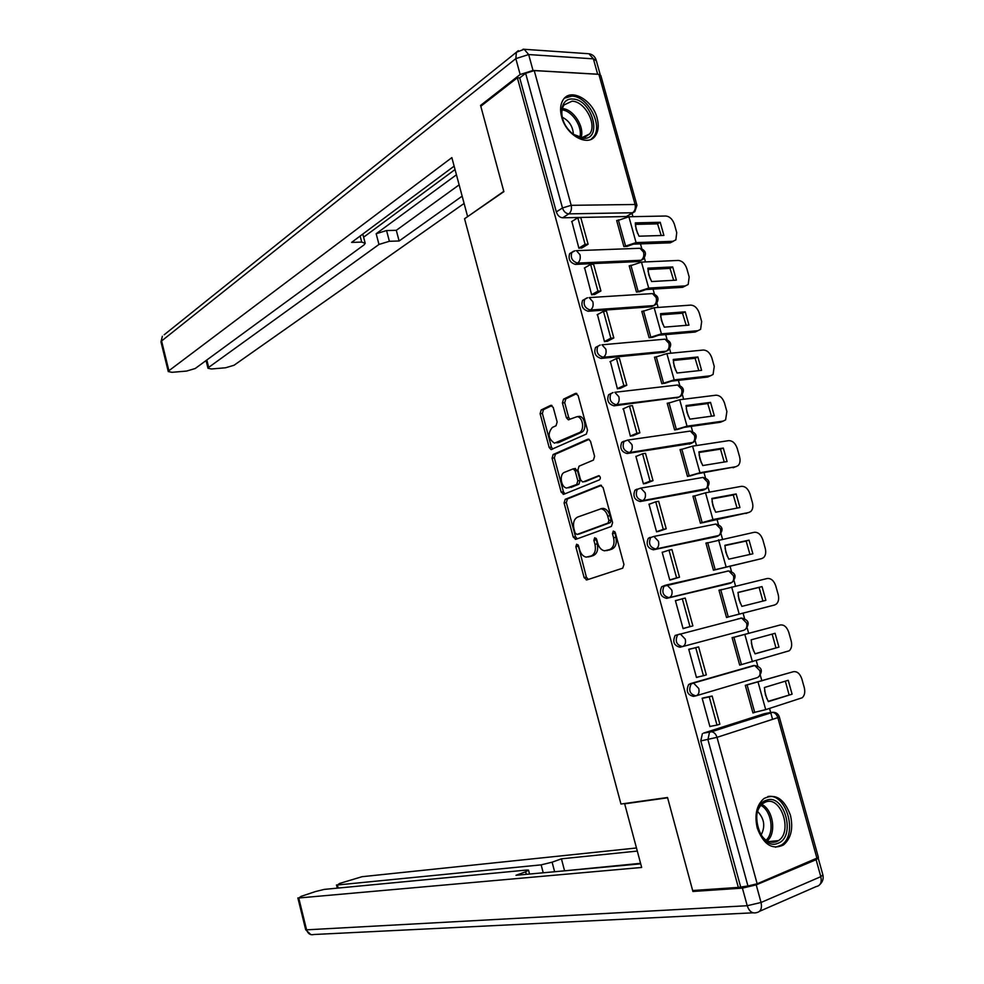 <?xml version="1.0" encoding="UTF-8"?>
<svg xmlns="http://www.w3.org/2000/svg" width="984" height="984" viewBox="0 0 984 984"><rect width="100%" height="100%" fill="white"/><g stroke="black" fill="none" stroke-linecap="round" stroke-linejoin="round"><path stroke-width="1.48" d="M576.636 544.213L575.837 546.735L584.139 577.62L586.858 579.908L622.724 568.174L623.954 564.496L615.308 532.639L613.315 531.053L612.466 533.648L613.586 537.756C614.754 543.697 613.462 547.633 609.686 549.564L604.533 550.819C601.347 550.154 599.084 547.67 597.743 543.352L596.648 539.306L594.705 537.731L593.881 540.29L594.976 544.337C596.132 550.191 594.877 554.053 591.224 555.935L586.255 557.153C583.143 556.501 580.917 554.041 579.601 549.773L578.518 545.776L576.636 544.213M578.063 544.816L586.378 577.141L588.284 579.441M614.754 531.557L615.849 537.313L613.586 537.756M596.144 538.285L597.239 543.894L594.976 544.337M571.802 252.433L569.699 253.638C568.026 259.05 569.921 262.63 575.369 264.388L638.825 261.535L641.371 260.243M584.767 299.222L582.589 300.403C580.806 305.913 582.676 309.542 588.186 311.252L651.383 306.787L653.745 305.594M597.755 346.294L595.554 347.438C593.659 353.072 595.492 356.725 601.076 358.41L664.003 352.309L665.824 351.423M610.707 393.637L608.616 394.744C606.574 400.488 608.383 404.178 614.041 405.826L678.259 397.388M623.721 441.275L621.753 442.333C619.576 448.187 621.359 451.927 627.079 453.538L690.743 443.599M636.832 489.196L634.975 490.192C632.663 496.17 634.397 499.946 640.203 501.532L703.277 490.057M650.006 537.399L648.284 538.334C645.811 544.423 647.521 548.248 653.401 549.798L715.86 536.772M665.245 585.283L661.679 586.747C659.046 592.971 660.719 596.845 666.672 598.37L728.517 583.733M757.237 828.024C763.473 844.567 772.206 850.213 783.436 844.998C791.087 838.442 793.424 828.516 790.423 815.207C784.15 798.565 775.331 793.006 763.928 798.541C756.561 805.06 754.334 814.887 757.237 828.024M561.643 116.936C566.12 135.325 587.965 147.305 595.332 135.804C598.42 131.29 599.022 125.411 597.14 118.154C592.725 99.95 570.806 87.65 563.315 99.569C560.376 104.033 559.81 109.827 561.643 116.936M553.217 407.388L550.56 405.42L541.175 409.947L540.105 413.698L549.17 447.449L551.065 449.59L586.353 434.079L587.534 430.242L578.088 395.445L575.332 393.452L563.537 399.147L562.418 402.973L566.378 417.671L568.285 419.799L577.141 416.65C583.082 417.093 584.803 430.611 579.195 432.665L554.459 443.169C548.186 438.753 547.473 433.526 552.332 427.462L556.046 425.74L557.153 421.976L553.217 407.388M738.332 887.408L692.65 890.532L667.521 797.495L620.953 804.039L464.559 218.743L503.869 191.646L480.807 106.272L517.363 77.773L738.332 887.408L747.951 885.981L707.914 739.636L709.489 732.428L710.632 731.801L772.92 712.256M565.197 499.318L564.078 502.959L573.254 537.092L575.935 539.293L611.396 526.415L612.614 522.688L603.069 487.486L600.252 485.309L565.197 499.318L567.448 498.937L566.341 502.566L575.505 536.661L577.19 538.838M589.133 439.331L555.419 454.178L554.324 457.868L563.438 491.766L561.175 492.148L552.061 458.2L553.156 454.51L587.755 439.245M584.927 481.582L582.553 481.939L580.548 479.712L577.903 469.909L579.059 466.158L593.413 460.106L594.594 456.293L590.535 441.336L588.567 439.135M583.291 481.84L598.85 475.653C600.621 476.871 600.818 478.273 599.441 479.872L563.832 494.263L561.175 492.148M633.118 212.704L626.341 216.529L562.627 217.796L568.801 213.872C565.861 213.565 563.758 211.597 562.479 207.956L525.64 73.308L534.238 70.59L598.887 74.341L600.843 75.584L636.832 204.893M772.563 719.329L770.693 712.588M770.669 712.49L769.537 708.431M766.844 698.763L764.63 690.768M761.874 680.879L760.324 675.258M757.717 665.897L756.253 660.608M753.572 650.99L751.37 643.044M748.689 633.401L747.139 627.804M744.544 618.481L743.043 613.093M740.386 603.512L738.184 595.603M735.54 586.07L734.027 580.609M731.444 571.335L729.968 566.009M727.274 556.292L725.085 548.445M722.453 538.961L720.989 533.709M718.418 524.447L716.967 519.195M714.224 509.355L712.059 501.545M709.439 492.123L708.037 487.068M705.466 477.83L704.027 472.652M701.26 462.689L699.107 454.928M696.5 445.543L695.159 440.709M692.588 431.472L691.174 426.379M688.37 416.293L686.229 408.569M683.634 399.246L682.355 394.609M679.784 385.384L678.394 380.365M675.553 370.156L673.425 362.481M670.842 353.207L669.612 348.791M667.054 339.541L665.676 334.609M662.81 324.289L660.694 316.651M658.124 307.438L656.955 303.232M654.385 293.97L653.044 289.112M650.141 278.669L648.025 271.08M645.479 261.928L644.372 257.931M641.802 248.644L640.473 243.884M637.534 233.319L635.443 225.779M632.909 216.665L631.999 213.38M517.363 77.773L519.724 77.908L525.64 73.308M703.511 733.117L764.26 713.707L771.444 712.342L711.629 731.764L703.511 733.117L711.629 731.764C714.163 732.244 715.958 734.113 717.016 737.348L757.163 883.792L747.951 885.981M779.34 717.016L818.43 857.495L757.163 883.792M748.48 684.532L745.294 685.331L752.944 712.969L754.666 712.428M705.516 697.435L702.145 698.222L709.919 726.61L711.211 726.192M692.109 648.542L688.739 649.268L696.463 677.484L699.304 676.672M735.294 636.931L732.096 637.62L739.697 665.11L789.279 650.768C791.579 648.542 792.218 645.27 791.185 640.941L788.762 632.294C786.893 626.98 784.051 624.533 780.238 624.975L732.133 637.767M678.751 599.809L675.405 600.609L683.093 628.653L686.377 627.632M722.158 589.477L718.972 590.203L726.536 617.522L729.661 616.562M722.145 589.441L719.009 590.338M663.573 551.938L662.158 552.233L669.796 580.105L673.093 579.158M707.767 542.664L705.922 543.057L713.437 570.216L716.586 569.342M649.883 503.98L648.985 504.14L656.574 531.852L659.883 530.979M694.286 495.936L692.945 496.182L700.423 523.193L703.585 522.406M636.562 456.244L635.898 456.342L643.438 483.882L646.759 483.07M681.149 449.405L680.055 449.565L687.484 476.428L690.657 475.727M623.401 408.754L630.375 436.195L633.708 435.445M668.185 403.108L667.226 403.231L674.618 429.934L677.804 429.332M610.375 361.534L617.399 388.791L620.732 388.114M655.344 357.069L654.483 357.155L661.826 383.711L665.024 383.182M597.448 314.572L604.496 341.669L607.829 341.042M642.614 311.288L641.802 311.35L649.108 337.746L652.318 337.315M584.619 267.894L591.655 294.819L595 294.265M629.957 265.766L629.194 265.803L636.464 292.051L639.686 291.695M571.864 221.486L578.899 248.239L582.257 247.747M617.386 220.49L616.661 220.514L623.881 246.603L627.128 246.344M695.454 695.959L693.462 696.377C687.349 694.889 685.762 690.916 688.714 684.458L754.863 665.479M740.411 618.161L741.69 618.075L746.622 623.057C747.373 626.82 746.426 629.231 743.781 630.289L682.49 646.599C685.11 645.541 686.033 643.056 685.258 639.157L680.313 633.942L675.147 635.455C672.367 641.802 673.991 645.725 680.03 647.226L682.49 646.599C676.451 645.098 674.827 641.162 677.607 634.815L741.579 618.1M739.082 618.739L737.939 618.813M519.724 77.908L556.329 211.917C557.596 215.533 559.699 217.489 562.627 217.796M740.546 886.486L700.793 740.915L702.367 733.744M764.962 713.572L764.26 713.707M589.416 556.723L588.297 556.944M597.239 543.894C598.383 549.736 597.14 553.598 593.475 555.48L590.548 556.489M607.731 550.388L606.673 550.609M615.849 537.313C617.017 543.242 615.726 547.178 611.95 549.109L608.936 550.142M601.47 485.358L567.448 498.937M575.062 532.91L576.956 534.46L608.038 523.058L608.887 520.45L607.718 516.12C606.39 511.877 604.164 509.417 601.039 508.777L577.571 517.092C573.992 519.072 572.786 522.947 573.93 528.703L575.062 532.91M578.899 534.091L576.956 534.46M600.99 508.63L603.315 508.359C606.439 509.011 608.666 511.459 609.982 515.702L611.162 520.019L610.314 522.627L579.207 534.029M585.566 481.471L599.367 475.85M564.509 472.308C558.973 474.214 560.905 487.633 566.772 488.039L576.686 484.534L577.829 480.819L575.197 471.041L573.229 468.839L564.509 472.308M569.318 487.695L568.678 487.806M574.681 468.618L577.473 470.684L580.105 480.463L578.961 484.165L570.941 487.437M563.438 491.766L564.927 493.82M556.723 442.849L558.752 442.554L556.723 442.849M577.374 416.613L579.441 416.355C585.369 416.798 587.091 430.291 581.482 432.357L558.752 442.554M576.845 393.563L565.825 398.877L564.705 402.702L568.666 417.376L569.957 419.282M552.012 405.543L543.451 409.676L542.368 413.415L551.434 447.13L552.75 449.061M765.454 694.852L768.332 701.629L792.095 694.187L788.209 680.288L764.408 687.509L765.454 694.852M746.548 684.95L793.325 671.715L745.331 685.442M703.13 697.939L712.133 696.032L709.255 696.893L716.992 725.097L709.87 726.45M709.255 696.893L702.195 698.382M712.133 696.032L719.857 724.199L716.992 725.097M793.325 671.715C797.114 671.174 799.943 673.573 801.837 678.911L804.272 687.607C805.33 692.109 804.641 695.491 802.218 697.767L765.712 709.649L752.883 712.773M768.16 701.334L792.095 694.187M785.343 681.162L789.082 694.79M626.193 803.301L624.668 803.83L641.679 867.457L298.742 897.986L306.59 929.831L747.225 905.723L742.416 888.121L692.908 891.467L667.607 797.803L624.668 803.83M543.217 872.783L541.151 864.862L337.438 884.985L338.201 888.06M541.151 864.862L552.11 862.193L554.619 871.738M637.3 851.074L561.433 858.823L552.11 862.193M636.476 847.987L362.1 876.695L339.529 883.472L337.438 884.985M816.105 859.709L756.229 884.862L761.05 902.476L820.816 876.67L816.105 859.709L818.257 858.036M526.317 874.346L525.653 871.787L528.519 870.127L526.834 870.041L324.326 889.388L315.384 891.578L301.116 896.375L298.742 897.986M525.653 871.787L515.985 875.293L640.707 863.829M695.725 890.323L692.908 891.467M742.416 888.121L756.229 884.862M640.572 863.325L562.737 871M564.459 870.36L561.433 858.823M533.02 70.454L597.657 74.206L593.389 58.855L528.666 54.55L533.02 70.454L520.155 74.513L480.573 105.411L503.783 191.351L468.052 216.332M467.548 216.345L451.853 157.612L168.904 370.722L168.276 371.583L171.979 372.309L186.628 371.066L195.189 368.52L364.018 244.905L365.212 243.343L361.718 242.089L360.144 236.049M454.128 166.136L351.608 242.396L361.718 242.089M206.825 359.996L208.669 367.389L207.981 368.274L211.449 368.975L225.607 367.77L234.032 365.261L464.104 203.43M389.369 241.277L378.975 244.45L376.171 233.725L386.564 230.551L389.369 241.277L399.11 240.994L462.148 196.148M208.669 367.389L378.975 244.45M480.573 105.411L481.84 105.46M598.666 74.329L597.657 74.206M376.171 233.725L456.441 174.783M363.613 237.206L455.038 169.543M386.564 230.551L396.306 230.317L459.134 184.857M396.306 230.317L399.11 240.994M778.012 843.239C759.771 851.738 747.25 806.142 766.179 800.361C784.236 792.538 796.536 836.855 778.012 843.239M758.27 829.475C762.772 839.709 768.799 843.805 776.376 841.763L778.492 840.619C793.116 831.541 780.792 795.281 765.429 802.095L762.895 803.473C759.119 806.4 756.979 811.05 756.475 817.409M775.454 847.249L781.456 845.035C798.331 834.69 786.474 792.71 767.827 796.56M761.087 835.035C765.527 826.511 764.359 818.639 757.569 811.431M583.414 138.35C578.998 138.154 574.681 135.976 570.462 131.844L568.285 129.396C557.707 116.875 560.511 97.834 572.565 99.04C591.913 98.99 603.204 139.666 583.414 138.35M573.143 134.218L582.024 137.576L589.65 133.935C597.448 124.648 584.742 101.02 571.987 101.204L564.029 104.98C561.864 108.215 561.298 112.41 562.356 117.576M591.052 139.31L593.635 136.776C603.315 125.275 587.608 95.965 571.765 96.137L564.472 98.166M573.389 134.402C572.897 126.432 569.195 120.725 562.282 117.256M752.182 647.103L755.06 653.868L778.947 647.128L775.084 633.302L751.161 639.834L752.182 647.103M732.121 637.718L780.238 624.975M688.763 649.379L698.64 646.906L695.75 647.681L703.449 675.725L696.426 677.324M695.75 647.681L688.775 649.428M698.64 646.906L706.327 674.901L703.449 675.725M754.986 653.745L778.947 647.128M772.145 634.102L775.958 647.829M738.996 599.625L741.862 606.378L765.872 600.338L762.022 586.587L737.988 592.429L738.996 599.625M726.5 617.411L774.642 604.988L726.487 617.374M683.056 628.518L692.871 625.898L685.233 598.075L682.33 598.776L689.981 626.648L683.044 628.493M682.33 598.776L675.454 600.769M692.871 625.898L689.981 626.648M774.642 604.988L776.413 604.041C778.59 601.864 779.18 598.69 778.184 594.533L775.773 585.935C773.904 580.646 771.05 578.162 767.225 578.506L719.021 590.375M737.988 592.54L759.094 587.411L762.92 601.076M759.094 587.411L762.022 586.587M725.885 552.43L728.75 559.17L752.871 553.808L749.045 540.142L724.888 545.296L725.885 552.43M714.495 569.982L761.665 558.617L713.4 570.105M670.584 579.92L679.501 577.202L671.912 549.539L668.997 550.154L676.598 577.854L669.747 579.945M668.997 550.154L662.207 552.393M679.501 577.202L676.598 577.854M761.665 558.617L763.621 557.596C765.675 555.456 766.216 552.393 765.245 548.395L762.858 539.847C760.989 534.57 758.135 532.049 754.298 532.283L705.971 543.254M724.888 545.603L746.143 541.065L749.956 554.459M746.143 541.065L749.045 540.142M712.846 505.505L715.7 512.221L739.943 507.547L736.143 493.956L711.875 498.433L712.846 505.505M702.478 522.775L748.763 512.516L712.957 519.577L700.399 523.094M658.357 531.495L666.217 528.777L658.665 501.286L655.738 501.815L663.29 529.355L656.537 531.704M655.738 501.815L649.034 504.3M666.217 528.777L663.29 529.355M748.763 512.516L750.89 511.409C752.834 509.331 753.338 506.354 752.391 502.517L750.005 494.017C748.148 488.765 745.294 486.207 741.432 486.342L705.528 492.824L693.007 496.391M711.875 498.925L733.277 494.977L737.065 508.101M746.918 513.144L745.884 513.488M733.277 494.977L736.143 493.956M699.895 458.851L702.736 465.555L727.09 461.558L723.314 448.04L698.923 451.853L699.895 458.851M689.919 476.01L697.127 473.821L735.934 466.687L699.956 472.738L687.459 476.354M645.59 483.525L653.007 480.659L645.504 453.329L642.552 453.772L650.067 481.151L643.401 483.734M642.552 453.772L635.935 456.49M653.007 480.659L650.067 481.151M735.934 466.687L738.221 465.506C740.054 463.464 740.521 460.598 739.599 456.896L737.237 448.446C735.38 443.206 732.526 440.611 728.64 440.647L692.576 446.146L680.116 449.811M698.935 452.517L720.485 449.147L724.236 462.025M734.568 467.191L733.08 467.744M720.485 449.147L723.314 448.04M687.004 412.468L689.846 419.159L714.31 415.814L710.546 402.382L686.057 405.531L687.004 412.468M677.25 429.565L684.237 427.351L720.362 422.259L723.179 421.103L687.029 426.183L674.606 429.885M632.737 435.863L639.871 432.812L632.404 405.642L629.452 406.011L636.919 433.231L630.338 436.047M629.452 406.011L622.921 408.963M639.871 432.812L636.919 433.231M723.179 421.103L725.614 419.848L726.881 411.533L724.531 403.132C722.686 397.917 719.821 395.273 715.934 395.211L679.686 399.738L667.3 403.502M686.057 406.38L707.754 403.575L711.494 416.195M722.268 421.472L720.362 422.259M707.754 403.575L710.546 402.382M674.188 366.343L677.029 373.022L701.592 370.341L697.865 356.971L673.253 359.467L674.188 366.343M664.581 383.391L671.42 381.152L707.705 377.02L710.485 375.777L674.175 379.886L661.826 383.686M619.871 388.508L626.808 385.248L619.391 358.238L616.427 358.533L623.856 385.58L617.362 388.643M616.427 358.533L609.982 361.718M626.808 385.248L623.856 385.58M710.485 375.777L713.08 374.461L714.249 366.429L711.899 358.065C710.067 352.875 707.189 350.193 703.289 350.033L666.881 353.6L654.557 357.45M673.265 360.488L695.098 358.262L698.812 370.636M710.018 375.986L707.705 377.02M695.098 358.262L697.865 356.971M661.457 320.489L664.274 327.155L688.96 325.114L685.245 311.83L660.535 313.675L661.457 320.489M651.961 337.5L658.677 335.212L695.135 332.051L697.877 330.71L661.408 333.859L649.132 337.746M607.054 341.448L613.832 337.967L606.464 311.116L603.475 311.338L610.855 338.225L604.447 341.522M603.475 311.338L597.116 314.757M613.832 337.967L610.855 338.225M697.877 330.71L700.608 329.345L701.666 321.571L699.341 313.256C697.508 308.078 694.63 305.36 690.706 305.114L654.151 307.721L641.888 311.67M660.547 314.868L682.515 313.207L686.205 325.347M697.804 330.747L695.135 332.051M682.515 313.207L685.245 311.83M648.788 274.893L651.605 281.547L676.389 280.145L672.699 266.935L647.878 268.152L648.788 274.893M639.379 291.867L646.008 289.542L682.613 287.316L685.331 285.901L648.702 288.091L636.55 292.039M594.287 294.659L600.929 290.969L593.598 264.278L590.609 264.413L597.94 291.141L591.618 294.671M590.609 264.413L584.336 268.066M600.929 290.969L597.94 291.141M685.331 285.901L688.197 284.474L689.169 276.959L686.844 268.693C685.024 263.54 682.146 260.785 678.21 260.44L641.482 262.101L629.293 266.135M647.903 269.493L670.006 268.398L673.671 280.305M685.528 285.877L682.613 287.316M670.006 268.398L672.699 266.935M636.193 229.555L639.01 236.197L663.893 235.434L660.227 222.298L635.307 222.876L636.193 229.555M626.857 246.492L633.413 244.13L670.178 242.839L672.859 241.326L636.07 242.593L624.016 246.603M581.581 248.14L588.1 244.241L580.818 217.698L577.805 217.759L585.099 244.34L578.863 248.091M571.569 252.47L569.748 253.565M577.805 217.759L571.618 221.634M588.1 244.241L585.099 244.34M672.859 241.326L675.86 239.875L676.734 232.605L674.434 224.389C672.613 219.248 669.723 216.455 665.774 216.013L628.899 216.751L616.759 220.871M635.32 224.377L657.57 223.848L661.199 235.508M673.351 241.289L670.178 242.839M657.57 223.848L660.227 222.298M578.088 546.292L575.837 546.735M614.742 533.217L612.466 533.648M596.144 539.847L593.881 540.29M638.776 248.325L639.994 248.275C645.922 250.28 646.98 253.933 643.167 259.235L641.076 260.268L577.583 263.085C572.135 261.313 570.24 257.722 571.901 252.31L573.697 251.166M638.825 261.535L641.076 260.268C643.462 258.521 644.286 255.815 643.561 252.15L639.994 248.275L576.415 250.662L579.97 254.684C580.732 258.485 579.933 261.277 577.583 263.085L575.369 264.388M651.113 293.675L652.478 293.589C658.542 295.581 659.6 299.259 655.664 304.597L653.659 305.606L590.425 310.034C584.902 308.312 583.045 304.683 584.816 299.161L586.735 298.017M651.383 306.787L653.659 305.606C656.07 303.933 656.918 301.264 656.193 297.586L652.478 293.589L589.158 297.599L592.86 301.744C593.623 305.557 592.811 308.324 590.425 310.034L588.186 311.252M663.499 339.296L665.012 339.16C671.236 341.153 672.306 344.831 668.222 350.218L666.303 351.19L603.34 357.266C597.755 355.581 595.923 351.915 597.817 346.282L599.859 345.15M664.003 352.309L666.303 351.19C668.763 349.615 669.624 346.971 668.886 343.281L665.012 339.16L601.962 344.806L605.824 349.099C606.587 352.912 605.763 355.642 603.34 357.266L601.076 358.41M675.946 385.187L677.619 384.99C684.015 386.97 685.085 390.685 680.842 396.109L679.034 397.044L616.341 404.768C610.683 403.12 608.875 399.418 610.904 393.674L613.081 392.554M676.697 398.077L679.034 397.044C681.518 395.543 682.392 392.948 681.654 389.246L677.619 384.99L614.84 392.296L618.875 396.724C619.625 400.549 618.788 403.231 616.341 404.768L614.041 405.826M688.898 431.275L690.301 431.078C696.856 433.058 697.939 436.785 693.536 442.271L629.416 452.566C623.684 450.943 621.9 447.203 624.077 441.336L627.792 440.057L631.986 444.633C632.749 448.47 631.888 451.115 629.416 452.566L627.079 453.538M689.476 444.116L691.838 443.157C694.347 441.742 695.245 439.184 694.507 435.469L690.301 431.078L627.792 440.057L621.753 442.333M702.145 477.584L703.043 477.424C709.784 479.405 710.866 483.169 706.303 488.704L642.564 500.647C636.759 499.048 635.012 495.272 637.324 489.282L640.805 488.101L645.184 492.824C645.947 496.686 645.074 499.294 642.564 500.647L640.203 501.532M702.318 490.413L704.704 489.54C707.262 488.212 708.16 485.69 707.422 481.963L703.043 477.424L640.805 488.101L634.975 490.192M715.282 524.152L715.86 524.042C722.785 526.022 723.867 529.81 719.132 535.407L655.787 549.01C649.907 547.448 648.21 543.611 650.67 537.51L653.905 536.428L658.468 541.311C659.231 545.185 658.345 547.744 655.787 549.01L653.401 549.798M715.233 536.981L717.656 536.182C720.239 534.939 721.161 532.455 720.411 528.716L715.86 524.042L653.905 536.428L648.284 538.334M666.119 585.049L728.738 570.917C735.847 572.909 736.954 576.735 732.034 582.38L669.095 597.657C663.142 596.12 661.469 592.245 664.089 586.021L667.066 585.037L671.826 590.08C672.589 593.967 671.678 596.488 669.095 597.657L666.672 598.37M728.221 583.819L730.681 583.106C733.289 581.95 734.224 579.502 733.486 575.751L728.738 570.917L661.679 586.747M626.341 216.529L632.614 212.753L568.801 213.872C571.138 211.978 571.925 209.125 571.175 205.324L635.086 204.487L598.887 74.341M534.238 70.59L571.175 205.324L562.479 207.956L556.329 211.917M817.052 858.663L777.827 717.631L717.016 737.348L700.793 740.915M612.909 392.604L608.616 394.744M690.018 683.745L753.572 665.553L754.703 665.491L759.845 670.633C760.595 674.409 759.636 676.783 756.954 677.755L696.451 695.7M695.959 695.848C689.833 694.36 688.246 690.374 691.199 683.892L693.634 683.13L698.775 688.517C699.55 692.429 698.615 694.876 695.959 695.848M727.336 571.052L728.418 570.991M600.203 345.04L595.554 347.438M587.571 297.758L582.589 300.403M575.013 250.76L569.699 253.638M634.803 211.683L632.614 212.753C634.987 210.908 635.812 208.153 635.086 204.487L636.956 205.348L634.803 211.683M777.827 717.631L779.316 716.905C778.209 713.683 775.921 712.145 772.452 712.293C774.986 712.724 776.782 714.507 777.827 717.631M593.475 555.48L591.224 555.935M611.95 549.109L609.686 549.564M586.378 577.141L584.139 577.62M600.88 485.21L600.252 485.309M575.505 536.661L573.254 537.092M566.341 502.566L564.078 502.959M610.314 522.627L608.038 523.058M611.162 520.019L608.887 520.45M609.982 515.702L607.718 516.12M554.324 457.868L552.061 458.2M555.419 454.178L553.156 454.51M578.961 484.165L576.686 484.534M580.105 480.463L577.829 480.819M577.473 470.684L575.197 471.041M581.482 432.357L579.195 432.665M568.666 417.376L566.378 417.671M564.705 402.702L562.418 402.973M565.825 398.877L563.537 399.147M576.304 393.342L575.332 393.452M551.434 447.13L549.17 447.449M542.368 413.415L540.105 413.698M543.451 409.676L541.175 409.947M551.458 405.31L550.56 405.42M747.127 685.061L754.703 712.416M758.111 682.269L765.712 709.649M818.282 858.368L822.87 874.837L820.816 876.67C821.96 882.427 820.41 885.723 816.154 886.584L759.623 911.27M752.981 912.82L313.921 934.505C310.378 935.329 307.93 933.767 306.59 929.831L305.68 929.634M747.225 905.723C749.255 911.479 752.329 913.792 756.487 912.635C760.706 911.836 762.231 908.441 761.05 902.476L747.225 905.723M520.155 74.513L515.825 58.634L161.585 340.981L168.904 370.722M161.019 342.075L162.372 336.233L160.97 341.891L168.276 371.583M164.18 334.781L516.391 52.263L515.825 58.634L528.666 54.55L524.177 49.274L516.391 52.263L518.322 50.651M596.12 59.901C594.865 56.371 592.454 54.317 588.887 53.739L593.389 58.855L596.353 60.774L600.203 74.636M523.07 49.212L587.915 53.677M761.776 804.395C773.129 809.611 776.72 833.264 767.249 840.939M766.081 840.225C774.814 832.649 771.468 810.631 760.866 805.342M562.368 108.584C573.278 108.966 584.828 126.875 581.101 137.514M579.81 137.305C582.885 127.133 572.319 110.761 562.073 109.913M733.916 637.324L741.444 664.52M744.851 634.495L752.403 661.715M720.768 589.871L728.258 616.907M731.666 586.993L739.181 614.053M707.705 542.688L715.147 569.564M718.554 539.773L726.032 566.673M694.716 495.776L702.121 522.504M705.528 492.824L712.957 519.577M681.814 449.134L689.169 475.715M692.576 446.146L699.956 472.738M668.972 402.763L676.291 429.184M679.686 399.738L687.029 426.183M656.205 356.663L663.487 382.924M666.881 353.6L674.175 379.886M643.511 310.821L650.744 336.934M654.151 307.721L661.408 333.859M630.892 265.237L638.087 291.202M641.482 262.101L648.702 288.091M618.346 219.912L625.504 245.742M628.899 216.751L636.07 242.593M781.185 845.219L783.436 844.998M688.714 684.458L754.703 665.491C761.887 667.152 763.227 670.916 758.713 676.783M675.147 635.455L741.69 618.075C748.861 619.908 750.054 623.708 745.294 629.465M587.534 579.687L586.243 579.957M576.267 539.171L575.283 539.367M603.315 508.359L601.039 508.777M575.492 468.482L573.229 468.839M563.967 494.214L563.143 494.349M579.441 416.355L577.141 416.65M569.047 419.701L568.285 419.799M551.803 449.479L551.065 449.59M310.833 934.615L305.692 929.72L297.869 897.925M820.078 884.284C822.636 881.799 823.608 878.81 822.981 875.293M528.568 870.299L529.54 874.05M336.491 884.936L337.291 888.146M362.801 234.069L365.113 242.937M207.981 368.274L206.062 360.55M768.602 841.603L778.492 840.619M584.828 137.256L589.65 133.935"/></g></svg>
